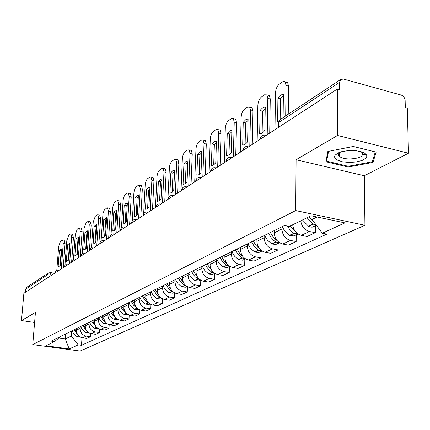 <?xml version="1.0" encoding="UTF-8"?>
<svg xmlns="http://www.w3.org/2000/svg" width="430" height="430" viewBox="0 0 430 430"><rect width="100%" height="100%" fill="white"/><g stroke="black" fill="none" stroke-linecap="round" stroke-linejoin="round"><path stroke-width="0.64" d="M363.495 152.548L362.388 152.919M339.308 153.553L338.91 153.451M408.5 153.241L337.529 135.471L337.303 89.042L23.881 293.271L21.5 320.581L35.437 312.416L32.755 344.586L80.098 351.052L364.941 225.272L364.296 175.762L408.5 153.241L407.296 108.043L405.323 107.505L405.141 100.572C404.834 97.798 403.474 95.949 401.072 95.019L343.527 79.093L340.796 79.448L339.367 82.506L279.07 122.238L278.618 123.819L278.57 127.312M337.529 135.471L296.098 159.74L295.706 210.576L32.755 344.586M337.303 89.042L339.404 89.612L339.367 82.506M21.5 320.581L34.599 322.484M25.322 292.33L25.59 289.266L26.687 287.358L48.316 273.045L47.176 275.039L25.59 289.266M76.621 328.52L76.508 330.111C76.61 334.293 78.609 336.873 82.506 337.84L86.779 338.448L90.51 336.722L86.204 336.11C82.281 335.126 80.27 332.53 80.163 328.31L80.276 326.709M90.719 333.578L90.51 336.722M85.35 324.193L85.242 325.811C85.355 330.073 87.387 332.702 91.348 333.702L95.691 334.325L99.567 332.535L95.191 331.901C91.208 330.89 89.155 328.24 89.037 323.946L89.15 322.312M99.776 329.235L99.567 332.535M94.428 319.694L94.32 321.344C94.444 325.687 96.519 328.369 100.539 329.391L104.958 330.041L108.989 328.176L104.544 327.52C100.491 326.483 98.4 323.779 98.271 319.399L98.379 317.738M109.198 324.709L108.989 328.176M103.872 315.018L103.77 316.695C103.904 321.119 106.022 323.86 110.112 324.908L114.595 325.58L118.793 323.634L114.278 322.957C110.155 321.893 108.027 319.135 107.882 314.669L107.989 312.975M119.008 319.99L118.793 323.634M113.713 310.143L113.611 311.852C113.762 316.367 115.917 319.162 120.078 320.242L124.635 320.93L129.011 318.91L124.42 318.205C120.228 317.114 118.056 314.292 117.895 309.74L118.003 308.014M129.226 315.061L129.011 318.91M123.969 305.058L123.867 306.805C124.039 311.406 126.237 314.26 130.467 315.373L135.106 316.088L139.664 313.975L134.993 313.25C130.736 312.126 128.516 309.245 128.344 304.601L128.441 302.844M139.884 309.917L139.664 313.975M134.671 299.753L134.574 301.537C134.757 306.23 137.003 309.154 141.309 310.293L146.023 311.035L150.785 308.831L146.033 308.079C141.701 306.923 139.438 303.972 139.245 299.237L139.341 297.442M151 304.531L150.785 308.831M145.851 294.217L145.754 296.034C145.958 300.828 148.248 303.817 152.628 304.994L157.423 305.762L162.406 303.456L157.568 302.677C153.155 301.484 150.844 298.468 150.634 293.631L150.726 291.798M162.615 298.888L162.406 303.456M157.53 288.428L157.445 290.282C157.665 295.179 160.003 298.232 164.459 299.447L169.345 300.248L174.548 297.834L169.63 297.028C165.136 295.797 162.776 292.712 162.551 287.772L162.637 285.896M174.757 292.975L174.548 297.834M169.759 282.37L169.673 284.262C169.915 289.266 172.306 292.395 176.843 293.647L181.815 294.475L187.265 291.954L182.255 291.11C177.681 289.841 175.268 286.681 175.021 281.634L175.101 279.72M187.469 286.767L187.265 291.954M182.562 276.022L182.481 277.957C182.745 283.074 185.19 286.278 189.818 287.573L194.876 288.433L200.59 285.789L195.489 284.913C190.829 283.601 188.361 280.365 188.087 275.2L188.168 273.249M200.788 280.231L200.59 285.789M195.994 269.368L195.919 271.346C196.204 276.576 198.703 279.86 203.417 281.198L208.572 282.096L214.565 279.317L209.372 278.409C204.626 277.049 202.1 273.733 201.804 268.454L201.874 266.455M214.753 273.378L214.565 279.317M210.093 262.381L210.023 264.407C210.34 269.755 212.893 273.125 217.698 274.512L222.944 275.442L229.244 272.529L223.955 271.577C219.117 270.174 216.532 266.767 216.204 261.365L216.268 259.322M229.41 266.45L229.244 272.529M224.911 255.038L224.852 257.108C225.191 262.59 227.814 266.046 232.711 267.476L238.053 268.449L244.681 265.385L239.295 264.391C234.355 262.94 231.711 259.44 231.356 253.91L231.41 251.819M244.826 259.161L244.681 265.385M240.51 247.309L240.456 249.432C240.832 255.044 243.514 258.591 248.508 260.075L253.958 261.091L260.935 257.86L255.441 256.828C250.41 255.318 247.696 251.727 247.309 246.057L247.357 243.917M261.053 251.491L260.935 257.86M256.947 239.161L256.903 241.337C257.312 247.089 260.064 250.733 265.154 252.276L270.712 253.34L278.076 249.932L272.475 248.852C267.336 247.282 264.558 243.59 264.133 237.779L264.171 235.581M278.162 243.401L278.076 249.932M274.297 230.566L274.265 232.797C274.711 238.693 277.533 242.445 282.73 244.047L288.39 245.159L296.173 241.558L290.46 240.424C285.219 238.795 282.365 234.995 281.903 229.034L281.929 226.782M296.222 234.861L296.173 241.558M292.653 224.777C293.529 230.373 296.41 233.893 301.301 235.344L307.079 236.511L315.308 232.7L309.482 231.512C304.548 230.039 301.634 226.47 300.737 220.816M315.319 225.831L315.308 232.7M65.65 333.959L65.279 338.98L71.369 336.029L71.74 330.939M71.369 336.029L78.212 344.844L69.235 348.945L46.005 345.768L54.583 341.56L60.791 336.362M78.212 344.844L81.48 345.295L326.864 234.14L322.317 233.21L344.903 222.885L311.089 215.736L289.256 226.449L284.547 225.487L51.24 341.098L54.583 341.56M364.941 225.272L295.706 210.576M364.296 175.762L296.098 159.74M353.277 146.474L327.853 151.484L325.886 161.75L348.171 167.033L373.009 162.411L376.148 152.123L353.277 146.474M312.035 215.935L312.024 219.45L317.082 217.005M58.765 338.061L65.279 338.98L69.235 348.945M82.006 337.749L81.48 345.295M322.317 233.21L312.024 219.45M338.625 155.434L339.318 155.601M362.705 154.924L366.037 154.289M372.966 159.648L373.009 162.411M348.166 166.265L348.171 167.033M73.976 329.832L77.814 334.846M80.13 337.007L77.26 336.738L75.707 335.706L73.724 333.728L72.009 330.804M61.297 268.89L63.269 243.186L62.629 239.967L62.033 240.064L60.533 241.139L58.663 246.449L56.798 270.298M61.775 248.852L59.388 250.518L58.12 266.987L60.496 265.401L61.775 248.852M76.755 332.567L74.847 329.401M63.328 266.466L65.081 243.509L64.167 240.246M61.673 250.126L61.189 250.835L60.006 266.1M58.63 267.068L58.109 266.982M61.189 250.835L59.388 250.518M349.192 162.465L356.217 161.986L362.2 160.433L365.957 158.095L366.742 156.773L366.72 155.424L365.887 154.128L364.28 152.946L361.969 151.94L355.755 150.667L348.504 150.57L341.716 151.672L338.937 152.607L335.298 154.999L334.615 156.332L334.739 157.665L335.653 158.939L337.303 160.084L342.457 161.793L349.192 162.465M340.888 151.914C338.324 153.343 337.803 154.827 339.324 156.359C341.312 157.982 344.715 158.858 349.525 158.998C359.888 158.412 364.017 156.224 361.915 152.43L360.372 151.468M339.308 153.499L338.947 153.402M363.42 152.516L362.356 152.876M375.304 151.919L372.31 161.798L348.246 166.286L326.644 161.153L328.541 151.349M326.639 157.815L326.644 161.153M82.598 325.558L86.709 330.831M88.94 332.852L85.898 332.621L84.769 331.912L82.297 329.552L80.55 326.574M69.649 263.445L71.6 237.29L70.934 234.038L70.294 234.135L68.736 235.258L66.811 240.682L64.973 264.896M70.063 243.074L67.585 244.799L66.317 261.553L68.8 259.913L70.063 243.074M85.532 328.445L83.501 325.112M71.622 262.16L73.439 237.623L72.477 234.323M69.966 244.337L69.413 245.127L68.246 260.688M66.822 261.639L66.317 261.553M69.413 245.127L67.585 244.799M91.558 321.119L95.976 326.666M98.099 328.525L94.874 328.348L93.724 327.617L91.214 325.214L89.429 322.172M78.335 257.79L80.254 231.163L79.566 227.878L78.878 227.981L77.26 229.142L75.271 234.689L73.466 259.295M78.674 237.07L76.099 238.865L74.852 255.915L77.432 254.205L78.674 237.07M94.665 324.166L92.493 320.656M80.335 256.484L82.119 231.507L81.426 228.228L81.103 228.169M78.582 238.327L77.959 239.204L76.809 255.065M75.336 255.995L74.852 255.915M77.959 239.204L76.099 238.865M100.878 316.502L102.845 319.791L105.64 322.333M107.624 324.021L104.21 323.897L103.044 323.156L100.48 320.699L98.663 317.598M87.371 251.899L89.252 224.788L88.542 221.477L87.806 221.574L86.118 222.783L84.076 228.459L82.297 253.48M87.634 230.819L84.952 232.689L83.726 250.045L86.414 248.271L87.634 230.819M104.173 319.721L101.856 316.018M89.397 250.577L91.149 225.148L90.434 221.837L90.08 221.767M87.543 232.076L86.844 233.038L85.71 249.217M84.183 250.126L83.726 250.045M86.844 233.038L84.952 232.689M110.585 311.691L112.708 315.185L115.729 317.834M117.551 319.329L113.934 319.27L112.741 318.506L110.134 315.996L108.279 312.836M96.777 245.772L98.62 218.155L97.889 214.812L97.094 214.914L95.342 216.172L93.229 221.977L91.488 247.449M96.954 224.32L94.165 226.266L93.143 243.993L94.519 243.552L95.761 242.095L96.954 224.32M114.09 315.099L111.601 311.186M98.835 244.428L100.55 218.526L99.808 215.183L99.416 215.107M96.874 225.573L96.083 226.626L94.976 243.127M93.385 244.02L92.966 243.939M96.083 226.626L94.165 226.266M120.701 306.676L122.991 310.395L126.264 313.153M127.898 314.438L124.06 314.443L122.846 313.663L120.19 311.1L118.293 307.869M106.575 239.386L108.381 211.248L107.624 207.873L106.769 207.975L104.302 209.99L102.969 213.629L101.061 241.182M106.667 217.548L103.759 219.574L102.775 237.634L104.21 237.161L105.501 235.656L106.667 217.548M124.431 310.293L121.76 306.149M108.666 238.021L110.343 211.63L109.58 208.254L109.139 208.168M106.586 218.8L105.71 219.945L104.624 236.779M102.969 237.65L102.587 237.58M105.71 219.945L103.759 219.574M131.252 301.452L133.601 305.257L137.294 308.283M138.691 309.337L138.025 309.654L134.622 309.412L133.897 308.966L130.677 305.993L128.742 302.693M116.799 232.721L118.551 204.046L117.772 200.638L116.852 200.74L114.944 202.105C113.74 203.245 112.993 205.271 112.698 208.19L111.031 234.683M116.793 210.485L115.315 210.85L113.762 212.597L112.81 231.001L114.09 230.657L115.654 228.943L116.793 210.485M135.23 305.289L132.359 300.898M118.922 231.34L120.55 204.444L119.76 201.036L119.277 200.939M116.713 211.743L115.745 212.99L114.686 230.163M112.956 231.017L112.617 230.953M115.745 212.99L113.762 212.597M142.266 295.99L145.103 300.371L148.791 303.15M149.963 304.005L149.102 304.413L145.641 304.161L144.905 303.704L141.626 300.661L139.648 297.291M127.473 225.766L129.172 196.526L128.371 193.091L127.377 193.194L125.383 194.623C124.125 195.8 123.351 197.875 123.055 200.853L121.437 227.948M127.355 203.121L125.813 203.514L124.195 205.325L123.286 224.078L124.856 223.541L126.253 221.939L127.355 203.121M146.523 300.07L143.426 295.415M129.623 224.369L131.198 196.94L130.392 193.505L129.855 193.398M127.28 204.384L126.21 205.728L125.184 223.256M123.367 224.089L123.082 224.035M126.21 205.728L124.195 205.325M153.779 290.288L156.681 294.765L160.772 297.743M161.75 298.436L160.68 298.941L157.16 298.673L156.407 298.205L153.064 295.093L151.037 291.642M138.627 218.504L140.261 188.673L139.438 185.217L138.358 185.314L136.283 186.803C134.972 188.028 134.165 190.157 133.875 193.199L132.3 220.988M138.39 195.424L136.772 195.854L135.084 197.73L134.23 216.854L135.869 216.279L137.331 214.618L138.39 195.424M158.342 294.631L154.988 289.686M140.809 217.08L142.325 189.103L141.497 185.647L140.895 185.518M138.32 196.693L137.138 198.149L136.143 216.043M137.138 198.149L135.084 197.73M165.819 284.321L168.786 288.901L171.328 291.072L173.274 292.045M174.08 292.604L172.785 293.217L168.99 292.808L165.453 289.793L162.954 285.74M150.285 210.904L151.854 180.466L151.011 176.983L149.844 177.074L147.667 178.638C146.297 179.907 145.469 182.094 145.173 185.196L143.647 213.855M149.925 187.383L148.232 187.851L146.469 189.791L145.437 209.259L147.13 208.867L148.909 206.964L149.925 187.383M170.726 288.955L167.087 283.692M152.505 209.458L153.956 180.912L153.107 177.429L152.435 177.289M149.86 188.662L148.56 190.227L147.603 208.502M148.56 190.227L146.469 189.791M178.428 278.07L180.138 281.139L181.944 283.257L184.626 285.353L186.346 286.052M187.002 286.498L185.454 287.229L181.809 286.928L177.982 283.709L175.424 279.559M162.497 202.944L163.986 171.876L163.126 168.372L161.857 168.458L159.584 170.092C158.149 171.414 157.289 173.661 156.993 176.827L155.488 206.964M161.997 178.961L160.218 179.477L158.38 181.487L157.396 201.358L159.17 200.923L161.03 198.956L161.997 178.961M183.718 283.026L179.756 277.414M164.749 201.476L166.125 172.339L165.26 168.834L164.513 168.673M161.933 180.256L160.503 181.938L159.595 200.606M160.503 181.938L158.38 181.487M191.646 271.524L193.398 274.662L195.242 276.834L198.203 279.118L200.036 279.747M200.547 280.091L198.73 280.951L195.021 280.634L191.113 277.329L188.496 273.082M175.295 194.607L176.698 162.879L175.822 159.353L174.44 159.433L172.054 161.143C170.554 162.518 169.662 164.824 169.372 168.06L167.92 199.412M174.639 170.146L172.774 170.699L170.85 172.79L169.92 193.075L171.785 192.602L173.731 190.56L174.639 170.146M197.359 276.823L193.038 270.83M177.585 193.118L178.875 163.357L177.999 159.842L177.155 159.654M174.585 171.452L173.016 173.258L172.156 192.328M173.016 173.258L170.85 172.79M205.518 264.649L207.314 267.868L209.722 270.594L212.221 272.437L214.382 273.109M214.774 273.367L212.656 274.367L208.878 274.034L204.89 270.642L202.207 266.288M188.727 185.857L190.028 153.435L189.141 149.903L187.636 149.968L185.131 151.763C183.562 153.198 182.632 155.569 182.347 158.88L180.987 190.899M187.905 160.895L185.943 161.503L183.927 163.669L183.056 184.395L185.013 183.879L187.055 181.756L187.905 160.895M211.716 270.33L206.98 263.923M191.049 184.341L192.248 153.94L191.355 150.409L190.409 150.194M187.851 162.223L186.131 164.158L185.33 183.653M186.131 164.158L183.927 163.669M220.09 257.425L221.934 260.725L224.401 263.525L226.949 265.423L229.443 266.116M229.727 266.299L227.282 267.455L223.433 267.094L219.359 263.611L216.612 259.15M202.836 176.66L204.03 143.523L203.132 139.987L201.482 140.035L198.859 141.916C197.209 143.416 196.241 145.856 195.956 149.237L194.699 181.965M201.831 151.183L199.762 151.844L197.65 154.101L196.849 175.279L198.913 174.714L201.047 172.505L201.831 151.183M226.836 263.531L223.826 260.456L221.627 256.667M205.191 175.128L206.292 144.05L205.389 140.513L204.325 140.266M201.777 152.532L199.896 154.612L199.16 174.537M199.896 154.612L197.65 154.101M235.42 249.83L237.312 253.216L239.838 256.087L242.439 258.043L245.272 258.736M245.465 258.86L242.66 260.182L238.741 259.801L234.581 256.221L231.765 251.641M217.677 166.99L218.746 133.101L217.849 129.57L216.037 129.591L213.275 131.575C211.549 133.139 210.539 135.654 210.259 139.116L209.114 172.57M216.467 140.975L214.291 141.69L212.076 144.039L211.345 165.7L213.522 165.077L215.763 162.776L216.467 140.975M242.789 256.393L239.462 253.13L237.037 249.029M220.069 165.432L221.052 133.655L220.149 130.118L218.945 129.833M216.424 142.346L214.366 144.577L213.694 164.959M214.366 144.577L212.076 144.039M251.572 241.827L253.985 245.939L256.678 248.766L258.758 250.265L261.94 250.943M262.053 251.018L258.855 252.528L254.866 252.125L250.604 248.438L247.718 243.735M233.307 156.805L234.243 122.131L233.345 118.61L231.356 118.605L228.448 120.69C226.631 122.33 225.578 124.92 225.304 128.463L224.288 162.685M231.877 130.231L229.577 131.01L227.25 133.456L226.605 155.612L228.9 154.934L231.259 152.537L231.877 130.231M259.645 248.9L255.957 245.433L253.275 240.983M235.737 155.225L236.591 122.711L235.688 119.185L234.328 118.852M231.84 131.628L229.582 134.015L228.996 154.87M229.582 134.015L227.25 133.456M268.61 233.382L271.088 237.613L273.846 240.515L275.974 242.063L279.505 242.703M279.559 242.74L275.931 244.455L271.862 244.025L267.508 240.23L264.541 235.398M249.792 146.066L250.572 110.569L249.685 107.07L247.497 107.027L244.428 109.225C242.515 110.945 241.418 113.617 241.149 117.245L240.279 152.263M248.115 118.906L245.686 119.755L243.235 122.308L242.692 144.98C244.288 145.066 245.922 143.986 247.599 141.739L248.115 118.906M277.5 241.01L273.383 237.344L270.411 232.49M252.259 144.453L252.969 111.171L252.071 107.677L250.534 107.285M248.083 120.335L245.616 122.894L245.116 144.238M245.616 122.894L243.235 122.308M287.38 226.062L289.782 229.593L292.798 232.463L294.158 233.404L298.049 233.984M298.06 233.99L293.959 235.93L289.562 235.312C286.375 233.21 283.956 230.308 282.306 226.599M296.437 232.695L289.874 226.142M267.207 134.719L267.815 98.362L266.939 94.901L264.531 94.81L261.289 97.132C259.269 98.932 258.129 101.695 257.86 105.409L257.151 141.266M265.262 106.952C263.547 106.989 261.832 108.188 260.107 110.542L259.666 133.762C261.359 133.816 263.085 132.671 264.853 130.333L265.262 106.952M269.712 133.085L270.255 98.997L269.379 95.535L267.632 95.084M265.235 108.419L262.536 111.16L262.133 133.01M262.536 111.16L260.107 110.542M307.052 217.72L313.142 224.068L316.233 225.073M316.415 225.315L312.175 227.19L309.697 226.906L308.541 226.261L302.483 219.956M285.703 115.917L286.036 85.457L285.192 82.055L284.187 81.41L282.741 81.759L279.102 84.355C276.968 86.247 275.775 89.101 275.512 92.912L274.99 129.645M283.107 117.637L283.381 94.315C281.564 94.396 279.747 95.664 277.93 98.115L277.608 121.905L278.731 121.765M314.298 222.487L309.068 216.725M288.245 114.235L288.53 86.124L287.681 82.721L285.38 82.329M283.365 95.82L280.408 98.76L280.14 119.621M280.408 98.76L277.93 98.115M262.348 137.885L260.532 138.541L259.903 139.476M244.81 149.307L243.079 149.93L242.504 150.812M228.222 160.116L226.562 160.702L226.04 161.54M212.511 170.355L210.915 170.914L210.437 171.71M197.601 180.073L196.069 180.6L195.628 181.358M183.433 189.302L181.965 189.802L181.562 190.522M169.963 198.085L168.544 198.558L168.178 199.246M157.127 206.443L155.762 206.894L155.429 207.55M144.888 214.419L143.577 214.85L143.271 215.473M133.209 222.03L131.94 222.439L131.661 223.041M122.05 229.303L120.819 229.695L120.556 230.276M111.37 236.263L110.182 236.634L109.93 237.199M101.147 242.923L99.996 243.278L99.76 243.826M91.348 249.309L90.235 249.647L90.01 250.179M81.953 255.431L80.872 255.759L80.657 256.275M72.928 261.311L71.885 261.623L71.676 262.128M64.263 266.96L63.242 267.261L63.049 267.75M55.927 272.389L54.938 272.679L54.75 273.157M51.928 274.996L47.176 275.039L46.913 278.258M50.917 275.651L50.541 272.604L48.316 273.045M281.903 229.034L274.265 232.797M264.133 237.779L256.903 241.337M247.309 246.057L240.456 249.432M231.356 253.91L224.852 257.108M216.204 261.365L210.023 264.407M201.804 268.454L195.919 271.346M188.087 275.2L182.481 277.957M175.021 281.634L169.673 284.262M162.551 287.772L157.445 290.282M150.634 293.631L145.754 296.034M139.245 299.237L134.574 301.537M128.344 304.601L123.867 306.805M117.895 309.74L113.611 311.852M107.882 314.669L103.77 316.695M98.271 319.399L94.32 321.344M89.037 323.946L85.242 325.811M80.163 328.31L76.508 330.111M290.46 240.424L282.73 244.047M272.475 248.852L265.154 252.276M255.441 256.828L248.508 260.075M239.295 264.391L232.711 267.476M223.955 271.577L217.698 274.512M209.372 278.409L203.417 281.198M195.489 284.913L189.818 287.573M182.255 291.11L176.843 293.647M169.63 297.028L164.459 299.447M157.568 302.677L152.628 304.994M146.033 308.079L141.309 310.293M134.993 313.25L130.467 315.373M124.42 318.205L120.078 320.242M114.278 322.957L110.112 324.908M104.544 327.52L100.539 329.391M95.191 331.901L91.348 333.702M86.204 336.11L82.506 337.84M309.482 231.512L301.301 235.344M58.673 270.599L58.211 270.174M67.053 265.138L66.569 264.713M75.766 259.462L75.261 259.032M84.834 253.549L84.312 253.125M94.283 247.395L93.735 246.97M104.13 240.977L103.555 240.553M114.401 234.285L113.799 233.861M125.135 227.293L124.501 226.868M136.348 219.983L135.686 219.563M148.087 212.334L147.393 211.92M160.385 204.325L159.654 203.911M173.274 195.924L172.505 195.516M186.814 187.104L186.002 186.701M201.041 177.832L200.181 177.434M216.016 168.071L215.113 167.684M231.802 157.788L230.84 157.407M248.459 146.931L247.438 146.565M266.068 135.461L264.982 135.101M279.005 127.027L279.07 122.238L280.473 119.379L278.565 122.7M50.396 272.577L54.567 273.276M78.669 335.878L77.083 336.636M78.797 336.007L77.26 336.738M65.081 243.509L63.269 243.186M87.446 331.691L85.715 332.519M87.58 331.82L85.898 332.621M73.439 237.623L71.6 237.29M96.573 327.337L94.686 328.24M96.707 327.472L94.874 328.348M82.119 231.507L80.254 231.163M106.076 322.812L104.022 323.79M106.21 322.946L104.21 323.897M91.149 225.148L89.252 224.788M115.971 318.092L113.74 319.157M116.111 318.232L113.934 319.27M100.55 218.526L98.62 218.155M126.286 313.169L123.861 314.325M126.425 313.314L124.06 314.443M110.343 211.63L108.381 211.248M136.955 308.084L134.418 309.294M137.159 308.202L134.622 309.412M120.55 204.444L118.551 204.046M148.087 302.774L145.437 304.037M148.291 302.897L145.641 304.161M131.198 196.94L129.172 196.526M159.718 297.227L156.95 298.549M159.928 297.35L157.16 298.673M142.325 189.103L140.261 188.673M171.887 291.427L168.99 292.808M172.097 291.556L169.2 292.932M153.956 180.912L151.854 180.466M184.626 285.353L181.594 286.799M184.841 285.482L181.809 286.928M166.125 172.339L163.986 171.876M197.983 278.984L194.801 280.5M198.203 279.118L195.021 280.634M178.875 163.357L176.698 162.879M211.995 272.303L208.652 273.894M212.221 272.437L208.878 274.034M192.248 153.94L190.028 153.435M226.718 265.278L223.208 266.955M226.949 265.423L223.433 267.094M206.292 144.05L204.03 143.523M242.203 257.892L238.51 259.655M242.439 258.043L238.741 259.801M221.052 133.655L218.746 133.101M258.521 250.115L254.625 251.969M258.758 250.265L254.866 252.125M236.591 122.711L234.243 122.131M275.727 241.907L271.62 243.869M275.974 242.063L271.862 244.025M252.969 111.171L250.572 110.569M293.905 233.237L289.562 235.312M294.158 233.404L289.815 235.473M270.255 98.997L267.815 98.362M313.142 224.068L308.541 226.261M313.395 224.234L308.794 226.427M288.53 86.124L286.036 85.457M59.098 270.325L58.372 270.201C56.389 270.035 55.191 270.916 54.771 272.856M67.472 264.869L66.747 264.746C64.72 264.563 63.495 265.46 63.07 267.444M76.174 259.193L75.46 259.07C73.385 258.871 72.132 259.79 71.697 261.816M85.237 253.291L84.527 253.162C82.404 252.953 81.125 253.883 80.673 255.963M94.675 247.142L93.971 247.013C91.8 246.782 90.488 247.734 90.026 249.862M104.506 240.73L103.818 240.606C101.593 240.354 100.249 241.321 99.776 243.504M114.772 234.044L114.095 233.92C111.816 233.646 110.435 234.629 109.951 236.871M125.485 227.061L124.829 226.938C122.491 226.637 121.072 227.637 120.572 229.942M136.686 219.768L136.052 219.644C133.649 219.311 132.187 220.332 131.677 222.702M148.404 212.13L147.802 212.011C145.324 211.641 143.824 212.683 143.292 215.124M160.68 204.132L160.105 204.013C157.563 203.61 156.015 204.669 155.466 207.19M173.548 195.747L173.016 195.634C170.393 195.188 168.797 196.263 168.227 198.864M187.055 186.942L186.577 186.84C183.868 186.34 182.218 187.437 181.627 190.125M201.256 177.692L200.831 177.601C198.036 177.042 196.327 178.154 195.709 180.939M216.193 167.958L215.844 167.877C212.947 167.254 211.178 168.383 210.533 171.274M231.931 157.702L231.668 157.638C228.669 156.934 226.83 158.084 226.153 161.083M248.54 146.877L248.379 146.84C245.267 146.044 243.353 147.21 242.638 150.333M266.089 135.445L266.046 135.434C262.816 134.531 260.822 135.708 260.064 138.971M280.473 119.379L340.796 79.448M58.614 267.073L58.12 266.987M64.435 240.295L62.629 239.967M361.904 151.919L361.915 152.43M339.308 153.005L339.324 156.359M72.767 234.377L70.934 234.038M81.426 228.228L79.566 227.878M90.434 221.837L88.542 221.477M99.808 215.183L97.889 214.812M109.58 208.254L107.624 207.873M119.76 201.036L117.772 200.638M130.392 193.505L128.371 193.091M141.497 185.647L139.438 185.217M153.107 177.429L151.011 176.983M165.26 168.834L163.126 168.372M177.999 159.842L175.822 159.353M191.355 150.409L189.141 149.903M205.389 140.513L203.132 139.987M220.149 130.118L217.849 129.57M235.688 119.185L233.345 118.61M252.071 107.677L249.685 107.07M269.379 95.535L266.939 94.901M287.681 82.721L285.192 82.055"/></g></svg>
